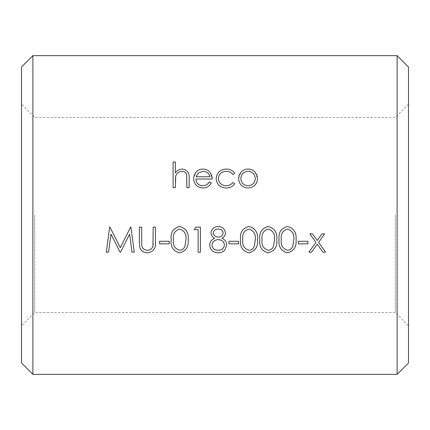 <?xml version="1.0" encoding="UTF-8"?>
<svg xmlns="http://www.w3.org/2000/svg" width="430" height="430" viewBox="0 0 430 430"><rect width="100%" height="100%" fill="white"/><g stroke="black" fill="none" stroke-linecap="round" stroke-linejoin="round"><path stroke-width="0.32" stroke-dasharray="2.15 1.61" d="M32.884 374.353L32.884 55.647M397.116 55.647L397.116 374.353M279.048 239.671C278.248 232.673 281.037 228.282 287.417 226.497C293.83 228.19 296.711 232.582 296.06 239.671C296.732 246.734 293.851 251.12 287.417 252.824C281.069 251.093 278.28 246.712 279.048 239.671M240.52 239.671C239.725 232.673 242.515 228.282 248.895 226.497C255.302 228.19 258.183 232.582 257.538 239.671C258.21 246.734 255.329 251.12 248.895 252.824C242.547 251.093 239.757 246.712 240.52 239.671M228.964 243.837L228.964 241.268L238.596 241.268L238.596 243.837L228.964 243.837M198.144 229.711L194.296 229.711L195.763 227.142L200.391 227.142L200.391 252.184L198.144 252.184L198.144 229.711M153.177 243.702L153.198 227.142L155.445 227.142L155.445 242.267C155.956 248.303 153.365 251.824 147.667 252.824C143.824 252.802 141.217 251.045 139.841 247.54L139.395 242.267L139.395 227.142L141.642 227.142L141.744 245.476C142.357 248.513 144.292 250.109 147.544 250.255C150.328 250.083 152.129 248.674 152.946 246.03M238.596 178.584L241.106 172.091C242.966 170.092 245.288 169.081 248.078 169.06C250.851 169.081 253.168 170.087 255.028 172.075L257.538 178.584C257.07 184.303 253.92 187.442 248.078 188.001C242.257 187.485 239.096 184.341 238.596 178.584M209.313 181.906L211.307 182.954C209.512 186.271 206.696 187.953 202.858 188.001C197.112 187.48 194.043 184.341 193.65 178.584L195.757 172.473C197.558 170.226 199.939 169.087 202.912 169.06C205.975 169.087 208.432 170.291 210.281 172.661L212.269 179.014L195.897 179.014C196.204 183.105 198.429 185.351 202.573 185.755C205.545 185.69 207.787 184.405 209.313 181.906M175.354 181.068L175.354 187.684L173.102 187.684L173.102 161.997L175.354 161.997L175.354 172.838C177.058 170.479 179.38 169.221 182.315 169.06C187.383 169.925 189.668 173.016 189.157 178.337L189.157 187.684L186.91 187.684L186.647 174.913C186.045 172.564 184.465 171.366 181.917 171.307C178.74 171.565 176.666 173.177 175.698 176.155M232.861 182.546L234.742 183.782C232.662 186.625 229.808 188.034 226.18 188.001C220.138 187.641 216.784 184.534 216.123 178.681C216.742 172.688 220.155 169.479 226.368 169.06C229.986 169.06 232.775 170.49 234.742 173.349L232.861 174.521C231.206 172.398 228.986 171.328 226.201 171.307C221.493 171.591 218.881 173.983 218.37 178.482C218.875 183.035 221.488 185.459 226.218 185.755M108.591 252.184L106.328 252.184L109.634 227.142L109.956 227.142L120.293 247.685L130.607 227.142L130.935 227.142L134.257 252.184L131.999 252.184M120.561 252.184L120.056 252.184M159.621 243.837L159.621 241.268L169.253 241.268L169.253 243.837L159.621 243.837M171.178 239.671C170.377 232.673 173.166 228.282 179.552 226.497C185.959 228.19 188.84 232.582 188.195 239.671C188.867 246.734 185.986 251.12 179.552 252.824C173.204 251.093 170.409 246.712 171.178 239.671M214.645 238.231C212.404 237.145 211.184 235.377 210.985 232.926C211.641 228.857 214.086 226.718 218.327 226.497C222.493 226.755 224.858 228.921 225.433 232.995C225.288 235.393 224.1 237.14 221.875 238.231C224.863 239.542 226.476 241.762 226.718 244.89L224.82 250.077C223.062 251.969 220.848 252.883 218.177 252.824C213.103 252.647 210.275 250.072 209.7 245.095M259.784 239.671C258.984 232.673 261.779 228.282 268.159 226.497C274.566 228.19 277.447 232.582 276.802 239.671C277.474 246.734 274.593 251.12 268.159 252.824C261.811 251.093 259.016 246.712 259.784 239.671M298.312 243.837L298.312 241.268L307.939 241.268L307.939 243.837L298.312 243.837M311.578 252.184L308.907 252.184L315.916 242.353M324.634 233.882L321.962 233.882L317.254 240.483L312.54 233.882L309.869 233.882M318.592 242.353L325.596 252.184L322.925 252.184M408.5 362.968L408.5 67.032M408.5 215L408.5 104.248L408.5 215M21.5 67.032L21.5 362.968M21.5 215L21.5 104.248L21.5 215M395.299 215L395.299 312.546L395.299 215M34.701 215L34.701 312.546L34.701 215M198.311 173.027L203.025 171.307C206.733 171.489 209.066 173.311 210.023 176.768L196.134 176.768M255.291 178.6C254.925 174.225 252.517 171.796 248.067 171.307C243.627 171.785 241.219 174.214 240.843 178.6C241.192 182.944 243.6 185.325 248.067 185.755C252.512 185.346 254.92 182.96 255.291 178.6M185.948 239.66C186.529 234.162 184.422 230.63 179.627 229.066M179.627 250.255C182.341 249.986 184.131 248.551 184.997 245.955M213.232 232.958C213.796 235.586 215.484 236.962 218.29 237.091C221.063 236.968 222.697 235.575 223.186 232.909C222.654 230.313 220.993 229.034 218.198 229.066C215.43 229.077 213.775 230.378 213.232 232.958M218.198 250.255C221.837 250.196 223.928 248.422 224.471 244.933C223.906 241.606 221.864 239.849 218.343 239.66C214.667 239.806 212.533 241.638 211.952 245.17M255.291 239.66C255.871 234.162 253.764 230.63 248.97 229.066C244.127 230.614 242.058 234.146 242.773 239.66M248.97 250.255C251.684 249.986 253.48 248.551 254.345 245.955M268.234 229.066C263.386 230.614 261.322 234.146 262.031 239.66C261.279 245.127 263.343 248.658 268.234 250.255C270.948 249.986 272.738 248.551 273.604 245.955M287.493 229.066C282.65 230.614 280.586 234.146 281.295 239.66M287.493 250.255C290.212 249.986 292.002 248.551 292.868 245.955M408.5 104.248L395.299 117.454L34.701 117.454L21.5 104.248M408.5 325.752L395.299 312.546L34.701 312.546L21.5 325.752"/><path stroke-width="0.64" d="M32.884 55.647L32.884 374.353L397.116 374.353L397.116 55.647L32.884 55.647L21.5 67.032L21.5 362.968L32.884 374.353M152.946 246.03L153.198 227.142L155.445 227.142L155.445 242.267C155.956 248.298 153.365 251.819 147.667 252.824C143.814 252.797 141.201 251.034 139.841 247.54L139.395 242.267L139.395 227.142L141.642 227.142L141.744 245.476C142.362 248.518 144.292 250.115 147.544 250.255C150.333 250.083 152.134 248.674 152.946 246.03L153.177 243.702M175.698 176.155L175.354 187.684L173.102 187.684L173.102 161.997L175.354 161.997L175.354 172.838C177.063 170.468 179.38 169.205 182.315 169.06C187.394 169.931 189.678 173.021 189.157 178.337L189.157 187.684L186.91 187.684L186.647 174.913C186.023 172.543 184.448 171.344 181.917 171.307C178.735 171.559 176.666 173.172 175.698 176.155L175.354 181.068M226.218 185.755C228.948 185.717 231.163 184.647 232.861 182.546L234.742 183.782C232.657 186.631 229.803 188.039 226.18 188.001C220.128 187.636 216.774 184.529 216.123 178.681C216.736 172.688 220.149 169.479 226.368 169.06C229.991 169.054 232.78 170.484 234.742 173.349L232.861 174.521C231.2 172.382 228.98 171.312 226.201 171.307C221.493 171.586 218.881 173.978 218.37 178.482C218.87 183.035 221.488 185.459 226.218 185.755C228.953 185.728 231.168 184.658 232.861 182.546M131.999 252.184L129.602 234.162L120.561 252.184L120.056 252.184L110.983 234.124L108.591 252.184L106.328 252.184L109.634 227.142L109.956 227.142L120.293 247.685L130.607 227.142L130.935 227.142L134.257 252.184L131.999 252.184L129.602 234.162L120.561 252.184M209.7 245.095C209.926 241.897 211.571 239.607 214.645 238.231C212.393 237.145 211.173 235.377 210.985 232.926C211.641 228.857 214.086 226.712 218.327 226.497C222.493 226.76 224.863 228.927 225.433 232.995C225.288 235.398 224.1 237.145 221.875 238.231C224.852 239.537 226.47 241.751 226.718 244.89L224.82 250.077C223.062 251.98 220.848 252.894 218.177 252.824C213.081 252.63 210.259 250.056 209.7 245.095C209.931 241.886 211.581 239.601 214.645 238.231M315.916 242.353L309.869 233.882L312.54 233.882L317.254 240.483L321.962 233.882L324.634 233.882L318.592 242.353L325.596 252.184L322.925 252.184L317.254 244.229L311.578 252.184L308.907 252.184L315.916 242.353L309.869 233.882M397.116 55.647L408.5 67.032L408.5 362.968L397.116 374.353M211.307 182.954C209.523 186.265 206.706 187.948 202.858 188.001C197.112 187.485 194.048 184.346 193.65 178.584L194.161 175.392L195.757 172.473C197.558 170.21 199.945 169.071 202.912 169.06C205.992 169.081 208.448 170.28 210.281 172.661L211.791 175.65L212.269 179.014L195.897 179.014C196.198 183.099 198.424 185.346 202.573 185.755C205.545 185.696 207.792 184.411 209.313 181.906L211.307 182.954M198.311 173.027L196.134 176.768L210.023 176.768C209.066 173.311 206.733 171.489 203.025 171.307L198.311 173.027L196.134 176.768M241.106 172.091C242.961 170.081 245.288 169.071 248.078 169.06C250.862 169.076 253.179 170.081 255.028 172.075L256.909 175.064L257.538 178.584C257.065 184.32 253.91 187.458 248.078 188.001C242.251 187.48 239.091 184.336 238.596 178.584L239.209 175.128L241.106 172.091M255.291 178.6C254.925 174.225 252.517 171.796 248.067 171.307C243.627 171.785 241.219 174.214 240.843 178.6C241.192 182.944 243.6 185.325 248.067 185.755C252.512 185.346 254.92 182.96 255.291 178.6M120.056 252.184L110.983 234.124L108.591 252.184M159.621 243.837L159.621 241.268L169.253 241.268L169.253 243.837L159.621 243.837M179.552 226.497C185.959 228.185 188.84 232.576 188.195 239.671C188.867 246.739 185.986 251.125 179.552 252.824C173.199 251.099 170.409 246.712 171.178 239.671C170.393 232.635 173.182 228.244 179.552 226.497M185.948 239.66C186.529 234.162 184.422 230.63 179.627 229.066C174.779 230.614 172.715 234.146 173.424 239.66C172.672 245.127 174.736 248.658 179.627 250.255C182.341 249.986 184.131 248.551 184.997 245.955L185.948 239.66L184.997 245.955M179.627 229.066C174.779 230.614 172.715 234.146 173.424 239.66C172.672 245.127 174.736 248.658 179.627 250.255M200.391 227.142L195.763 227.142L194.296 229.711L198.144 229.711L198.144 252.184L200.391 252.184L200.391 227.142M218.343 239.66C214.667 239.806 212.533 241.638 211.952 245.17C212.49 248.535 214.575 250.233 218.198 250.255C221.837 250.196 223.928 248.422 224.471 244.933C223.906 241.606 221.864 239.849 218.343 239.66M213.232 232.958C213.796 235.586 215.484 236.962 218.29 237.091C221.063 236.968 222.697 235.575 223.186 232.909C222.654 230.313 220.993 229.034 218.198 229.066C215.43 229.077 213.775 230.378 213.232 232.958M211.952 245.17C212.49 248.535 214.575 250.233 218.198 250.255M228.964 243.837L228.964 241.268L238.596 241.268L238.596 243.837L228.964 243.837M248.895 226.497C255.307 228.185 258.188 232.576 257.538 239.671C258.21 246.739 255.329 251.125 248.895 252.824C242.541 251.099 239.752 246.712 240.52 239.671C239.736 232.635 242.531 228.244 248.895 226.497M255.291 239.66C255.871 234.162 253.764 230.63 248.97 229.066C244.127 230.614 242.058 234.146 242.773 239.66C242.015 245.127 244.084 248.658 248.97 250.255C251.684 249.986 253.48 248.551 254.345 245.955L255.291 239.66L254.345 245.955M242.773 239.66C242.015 245.127 244.084 248.658 248.97 250.255M268.159 226.497C274.571 228.185 277.452 232.576 276.802 239.671C277.474 246.739 274.593 251.125 268.159 252.824C261.805 251.099 259.016 246.712 259.784 239.671C259 232.635 261.789 228.244 268.159 226.497M273.604 245.955L274.555 239.66C275.135 234.162 273.028 230.63 268.234 229.066C263.386 230.614 261.322 234.146 262.031 239.66C261.279 245.127 263.343 248.658 268.234 250.255C270.948 249.986 272.738 248.551 273.604 245.955L274.555 239.66C275.135 234.162 273.028 230.63 268.234 229.066M287.417 226.497C293.83 228.185 296.711 232.576 296.06 239.671C296.738 246.739 293.857 251.125 287.417 252.824C281.069 251.099 278.28 246.712 279.048 239.671C278.264 232.635 281.053 228.244 287.417 226.497M292.868 245.955L293.814 239.66C294.394 234.162 292.287 230.63 287.493 229.066C282.65 230.614 280.586 234.146 281.295 239.66C280.543 245.127 282.607 248.658 287.493 250.255C290.212 249.986 292.002 248.551 292.868 245.955L293.814 239.66C294.394 234.162 292.287 230.63 287.493 229.066M281.295 239.66C280.543 245.127 282.607 248.658 287.493 250.255M298.312 243.837L298.312 241.268L307.939 241.268L307.939 243.837L298.312 243.837M324.634 233.882L318.592 242.353M322.925 252.184L317.254 244.229L311.578 252.184"/></g></svg>
